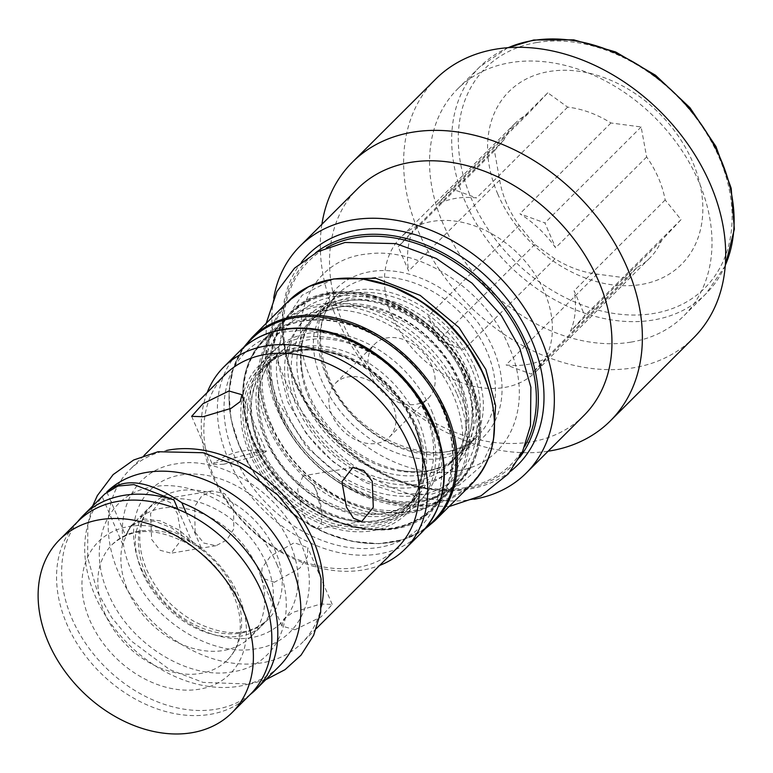 <?xml version="1.0" encoding="UTF-8"?>
<svg xmlns="http://www.w3.org/2000/svg" width="773" height="773" viewBox="0 0 773 773"><rect width="100%" height="100%" fill="white"/><g stroke="black" fill="none" stroke-linecap="round" stroke-linejoin="round"><path stroke-width="0.58" stroke-dasharray="3.87 2.9" d="M630.961 342.12A160.204 119.428 -134.9 0 0 683.902 315.799A160.204 119.428 -134.9 0 0 680.192 147.981A160.204 119.428 -134.9 0 0 510.586 62.623A160.204 119.428 45.1 0 0 457.645 88.934A160.204 119.428 45.1 0 0 461.355 256.752A160.204 119.428 45.1 0 0 630.961 342.12M497.822 194.168A122.105 91.03 45.1 0 1 549.332 71.483A122.105 91.03 45.1 0 1 692.598 161.837A122.105 91.03 45.1 0 1 641.078 284.512A122.105 91.03 45.1 0 1 497.822 194.168M435.663 79.136A182.67 136.174 -134.9 0 0 418.956 232.654A182.67 136.174 -134.9 0 0 633.28 367.822A182.67 136.174 -134.9 0 0 693.642 337.82M321.887 224.334A182.67 136.174 -134.9 0 0 335.646 315.742A182.67 136.174 -134.9 0 0 548.134 451.2M583.857 415.574A160.204 119.428 45.1 0 1 342.961 323.346A160.204 119.428 -134.9 0 1 357.609 188.709M474.042 499.232A160.204 119.428 45.1 0 1 285.334 380.818A160.204 119.428 45.1 0 1 273.652 298.301M301.567 262.028A148.484 110.684 -134.9 0 0 282.435 329.81A148.484 110.684 -134.9 0 0 294.687 379.263A148.484 110.684 45.1 0 0 442.552 490.362A148.484 110.684 45.1 0 0 510.393 471.414M308.862 397.506A99.64 74.276 45.1 0 1 305.895 331.665A99.64 74.276 45.1 0 1 317.974 313.761A99.64 74.276 45.1 0 1 467.8 371.127A99.64 74.276 45.1 0 1 458.689 454.862A99.64 74.276 45.1 0 1 440.765 466.902A99.64 74.276 45.1 0 1 308.862 397.506M471.675 368.634A101.707 75.822 -134.9 0 0 363.155 292.378A101.707 75.822 -134.9 0 0 302.349 372.354A101.707 75.822 -134.9 0 0 309.432 395.563A101.707 75.822 -134.9 0 0 400.056 470.332A101.707 75.822 -134.9 0 0 471.675 368.634M251.515 452.891A102.374 76.314 -134.9 0 0 371.62 528.645A102.374 76.314 -134.9 0 0 414.811 425.788A102.374 76.314 -134.9 0 0 294.706 350.034A102.374 76.314 -134.9 0 0 251.515 452.891M207.212 392.5A128.453 95.755 -134.9 0 0 212.034 474.97A128.453 95.755 45.1 0 0 379.659 565.421M225.262 374.49A122.105 91.03 -134.9 0 0 214.102 477.115A122.105 91.03 -134.9 0 0 397.709 547.41M321.558 606.003A122.105 91.03 45.1 0 1 302.05 642.807A122.105 91.03 45.1 0 1 118.443 572.513A122.105 91.03 -134.9 0 1 129.603 469.897A122.105 91.03 -134.9 0 1 166.466 450.495M151.634 539.419L160.175 550.308L171.123 553.178L181.945 539.071L177.452 513.668L170.398 502.527L162.166 499.213L150.571 513.436L151.634 539.419M294.89 629.763L320.93 617.009L332.206 604.409L320.708 604.022L292.793 612.38L283.565 619.212L281.971 626.053L294.89 629.763M316.167 490.642L313.567 485.309L303.016 475.83L297.624 489.396L302.958 514.296L309.809 525.437L316.824 528.993L321.172 524.065L321.974 513.417L316.167 490.642M122.627 544.144A81.561 60.806 -134.9 0 0 127.719 590.137A81.561 60.806 -134.9 0 0 250.375 637.097A81.561 60.806 -134.9 0 0 257.834 568.542A81.561 60.806 -134.9 0 0 135.178 521.591A81.561 60.806 -134.9 0 0 125.603 535.534L131.7 525.051L130.212 526.539L122.627 544.144L102.249 496.836A122.598 91.388 45.1 0 0 130.869 646.615A122.598 91.388 45.1 0 0 279.343 666.142M178.022 509.407L192.728 543.554L171.712 527.959L154.909 521.244L141.092 520.809L130.212 526.539M186.303 513.117L202.226 550.096A81.561 60.806 -134.9 0 0 192.728 543.554A81.561 60.806 -134.9 0 0 112.133 544.579A81.561 60.806 -134.9 0 0 104.674 613.124A81.561 60.806 -134.9 0 0 227.32 660.084A81.561 60.806 -134.9 0 0 234.779 591.529A81.561 60.806 -134.9 0 0 202.226 550.096L179.355 530.249L160.523 520.867L144.58 519.002L131.7 525.051M106.867 492.043L125.603 535.534M104.915 493.831L102.249 496.836M77.735 521.63A122.598 91.388 -134.9 0 0 105.012 666.867A122.598 91.388 -134.9 0 0 250.181 694.54M77.967 521.389A122.105 91.03 -134.9 0 0 66.807 624.014A122.105 91.03 45.1 0 0 250.413 694.309M195.076 532.201L194.709 506.479L201.743 496.005L211.889 490.961L224.537 493.551L233.514 504.363L233.813 528.916L226.731 540.037L215.996 545.728L203.772 543.042L195.076 532.201M223.61 464.254L251.93 457.316L262.83 453.529L266.327 451.432L255.37 452.302L213.068 463.568L212.42 464.563L223.61 464.254M274.425 582.243L261.197 577.827L262.134 567.846L270.714 555.98L294.3 542.704L307.78 547.69L307.432 556.908L299.798 568.203L274.425 582.243M506.566 203.251A95.243 71 45.1 0 1 499.696 180.167L494.44 150.745L503.822 140.106A95.243 71 45.1 0 1 515.272 123.207A95.243 71 45.1 0 1 528.056 113.795L547.806 92.808L567.633 107.128A95.243 71 45.1 0 1 610.941 122.984L641.136 126.965L646.643 156.967A95.243 71 45.1 0 1 658.49 178.041A95.243 71 45.1 0 1 665.167 199.965L681.042 219.629L661.543 240.48A95.243 71 45.1 0 1 649.784 258.085A95.243 71 45.1 0 1 636.759 267.632L627.628 278.145L597.104 274.125A95.243 71 45.1 0 1 554.946 258.829L534.8 244.461L519.166 225.387A95.243 71 45.1 0 1 506.566 203.251M519.166 225.387L428.116 316.186A95.243 71 -134.9 0 0 463.897 349.628L438.562 340.439L428.116 316.186M554.946 258.829L463.897 349.628M597.104 274.125L506.054 364.924A95.243 71 -134.9 0 0 545.709 358.43L531.389 374.113L506.054 364.924M636.759 267.632L545.709 358.43M661.543 240.48L570.493 331.288A95.243 71 -134.9 0 0 574.117 290.764L584.813 315.606L570.493 331.288M665.167 199.965L574.117 290.764M392.462 317.046A95.243 71 -134.9 0 0 535.679 371.871A95.243 71 -134.9 0 0 544.395 291.827A95.243 71 45.1 0 0 401.177 237.002A95.243 71 45.1 0 0 392.462 317.046M534.8 244.461L438.562 340.439M627.628 278.145L531.389 374.113M681.042 219.629L584.813 315.606M646.643 156.967L555.594 247.775A95.243 71 -134.9 0 0 519.891 213.783L544.897 222.933L555.594 247.775M610.941 122.984L519.891 213.783M567.633 107.128L476.583 197.936A95.243 71 -134.9 0 0 437.006 204.594L451.567 188.786L476.583 197.936M528.056 113.795L437.006 204.594M503.822 140.106L412.763 230.914A95.243 71 -134.9 0 0 408.646 270.975L398.201 246.722L412.763 230.914M499.696 180.167L408.646 270.975M641.136 126.965L544.897 222.933M547.806 92.808L451.567 188.786M494.44 150.745L398.201 246.722M271.671 425.208A113.805 84.837 45.1 0 1 319.674 310.872A113.805 84.837 45.1 0 1 453.2 395.08A113.805 84.837 45.1 0 1 405.187 509.417A113.805 84.837 45.1 0 1 271.671 425.208M457.094 394.433A118.684 88.48 45.1 0 1 446.243 494.189A118.684 88.48 45.1 0 1 267.767 425.855A118.684 88.48 45.1 0 1 278.618 326.109A118.684 88.48 45.1 0 1 457.094 394.433M264.327 340.362A118.684 88.48 -134.9 0 1 442.803 408.685A118.684 88.48 45.1 0 1 431.952 508.441A118.684 88.48 45.1 0 1 253.476 440.108A118.684 88.48 -134.9 0 1 264.327 340.362L278.618 326.109M418.261 420.531A99.64 74.276 45.1 0 1 409.149 504.276A99.64 74.276 45.1 0 1 391.225 516.306A99.64 74.276 45.1 0 1 259.322 446.91A99.64 74.276 45.1 0 1 256.356 381.07A99.64 74.276 45.1 0 1 268.434 363.175A99.64 74.276 45.1 0 1 418.261 420.531M464.158 374.76A99.64 74.276 45.1 0 1 467.124 440.61A99.64 74.276 45.1 0 1 455.046 458.505A99.64 74.276 45.1 0 1 305.219 401.139A99.64 74.276 45.1 0 1 314.331 317.403A99.64 74.276 45.1 0 1 332.255 305.374A99.64 74.276 45.1 0 1 464.158 374.76M255.67 450.553A99.64 74.276 -134.9 0 0 328.254 519.388A99.64 74.276 -134.9 0 0 407.786 505.494A99.64 74.276 -134.9 0 0 417.623 489.937A99.64 74.276 -134.9 0 0 414.608 424.174A99.64 74.276 -134.9 0 0 282.792 354.739A99.64 74.276 -134.9 0 0 267.207 364.537A99.64 74.276 -134.9 0 0 255.67 450.553M253.573 451.983A100.635 75.02 -134.9 0 0 349.299 526.867A100.635 75.02 -134.9 0 0 422.203 471.549A100.635 75.02 -134.9 0 0 416.492 431.363A100.635 75.02 -134.9 0 0 414.096 425.343A100.635 75.02 -134.9 0 0 341.366 356.034A100.635 75.02 -134.9 0 0 301.19 350.217A100.635 75.02 -134.9 0 0 253.573 451.983M431.962 366.064A38.099 28.398 -134.9 0 0 374.683 344.13A38.099 28.398 -134.9 0 0 371.195 376.151A38.099 28.398 -134.9 0 0 428.484 398.076A38.099 28.398 -134.9 0 0 431.962 366.064M332.042 415.188A38.099 28.398 45.1 0 1 335.53 383.176A38.099 28.398 45.1 0 1 392.819 405.1A38.099 28.398 45.1 0 1 389.331 437.122A38.099 28.398 45.1 0 1 332.042 415.188M725.296 265.323A160.204 119.428 45.1 0 1 706.029 293.73A160.204 119.428 45.1 0 1 653.088 320.051A160.204 119.428 45.1 0 1 483.483 234.683A160.204 119.428 45.1 0 1 479.782 66.865A160.204 119.428 45.1 0 1 508.238 47.684M536.858 42.515A155.315 115.786 45.1 0 1 719.083 157.441A155.315 115.786 45.1 0 1 653.562 313.49A155.315 115.786 45.1 0 1 471.327 198.564A155.315 115.786 45.1 0 1 536.858 42.515M519.582 457.51A145.14 108.201 45.1 0 1 439.161 490.14A145.14 108.201 45.1 0 1 294.619 381.543A145.14 108.201 45.1 0 1 282.647 333.192A145.14 108.201 45.1 0 1 315.5 252.868M524.683 446.543A143.449 106.935 45.1 0 1 410.337 484.207A143.449 106.935 45.1 0 1 295.508 381.785A143.449 106.935 45.1 0 1 326.477 247.795M326.554 376.625A104.519 77.918 45.1 0 1 370.654 271.613A104.519 77.918 45.1 0 1 493.28 348.952A104.519 77.918 45.1 0 1 449.181 453.964A104.519 77.918 45.1 0 1 326.554 376.625M328.139 378.277A99.64 74.276 45.1 0 1 337.25 294.542A99.64 74.276 45.1 0 1 487.077 351.899A99.64 74.276 45.1 0 1 477.965 435.643A99.64 74.276 45.1 0 1 328.139 378.277M483.637 374.567A128.647 95.9 45.1 0 1 429.363 503.812A128.647 95.9 45.1 0 1 278.425 408.627A128.647 95.9 -134.9 0 1 343.289 278.222M471.694 483.975A129.429 96.49 45.1 0 1 277.063 409.468A129.429 96.49 45.1 0 1 288.899 300.687M434.581 520.992A129.429 96.49 45.1 0 1 239.949 446.475A129.429 96.49 45.1 0 1 251.785 337.695M245.553 345.85A128.647 95.9 -134.9 0 0 239.843 447.113A128.647 95.9 45.1 0 0 426.416 527.205M416.289 425.739A104.519 77.918 45.1 0 1 372.19 530.751A104.519 77.918 45.1 0 1 249.563 453.413A104.519 77.918 45.1 0 1 293.663 348.391A104.519 77.918 45.1 0 1 416.289 425.739M431.479 423.218A123.574 92.122 45.1 0 1 379.35 547.361A123.574 92.122 45.1 0 1 234.374 455.935A123.574 92.122 45.1 0 1 286.503 331.781A123.574 92.122 45.1 0 1 431.479 423.218M421.333 532.829A128.453 95.755 45.1 0 1 228.17 458.872A128.453 95.755 45.1 0 1 239.91 350.913M141.42 568.706A93.291 69.541 -134.9 0 0 250.877 637.735A93.291 69.541 -134.9 0 0 290.233 544.008A93.291 69.541 -134.9 0 0 180.785 474.98A93.291 69.541 -134.9 0 0 141.42 568.706M145.237 572.667A81.561 60.806 -134.9 0 0 267.893 619.627A81.561 60.806 -134.9 0 0 275.352 551.072A81.561 60.806 -134.9 0 0 152.696 504.112A81.561 60.806 -134.9 0 0 145.237 572.667M238.596 595.5A93.291 69.541 -134.9 0 0 129.149 526.471A93.291 69.541 -134.9 0 0 89.794 620.197A93.291 69.541 -134.9 0 0 199.241 689.226A93.291 69.541 -134.9 0 0 238.596 595.5M459.394 392.133A118.684 88.48 -134.9 0 0 280.928 323.81A118.684 88.48 -134.9 0 0 270.077 423.556A118.684 88.48 -134.9 0 0 448.543 491.889A118.684 88.48 -134.9 0 0 459.394 392.133M469.076 382.48A118.684 88.48 -134.9 0 0 290.609 314.157A118.684 88.48 -134.9 0 0 279.758 413.903A118.684 88.48 -134.9 0 0 458.225 482.226A118.684 88.48 -134.9 0 0 469.076 382.48M431.508 410.56A104.519 77.918 45.1 0 1 387.408 515.572A104.519 77.918 45.1 0 1 264.772 438.233A104.519 77.918 45.1 0 1 308.871 333.221A104.519 77.918 45.1 0 1 431.508 410.56M425.305 413.507A99.64 74.276 45.1 0 1 416.193 497.252A99.64 74.276 45.1 0 1 266.366 439.885A99.64 74.276 45.1 0 1 275.478 356.15A99.64 74.276 45.1 0 1 425.305 413.507M258.8 443.605A105.418 78.585 -134.9 0 0 382.48 521.611A105.418 78.585 -134.9 0 0 426.947 415.7A105.418 78.585 -134.9 0 0 303.277 337.695A105.418 78.585 -134.9 0 0 258.8 443.605M442.446 409.168A118.878 88.624 -134.9 0 0 302.968 321.201A118.878 88.624 -134.9 0 0 252.819 440.639A118.878 88.624 45.1 0 0 392.298 528.606A118.878 88.624 45.1 0 0 442.446 409.168M443.808 408.328A119.66 89.204 45.1 0 1 432.87 508.895A119.66 89.204 45.1 0 1 252.935 440.011A119.66 89.204 -134.9 0 1 263.873 339.444C240.171 365.011 236.441 398.713 252.694 440.523C282.56 517.804 391.312 557.082 432.87 508.895L459.606 482.236A119.66 89.204 45.1 0 1 279.671 413.342A119.66 89.204 -134.9 0 1 290.609 312.775L263.873 339.444A119.66 89.204 -134.9 0 1 443.808 408.328M470.554 381.659A119.66 89.204 -134.9 0 0 290.609 312.775C332.168 264.598 440.919 303.876 470.786 381.147C487.038 422.966 483.318 456.659 459.606 482.236A119.66 89.204 45.1 0 0 470.554 381.659M470.66 381.031A118.878 88.624 45.1 0 1 420.512 500.469A118.878 88.624 45.1 0 1 281.034 412.502A118.878 88.624 -134.9 0 1 331.182 293.064A118.878 88.624 -134.9 0 1 470.66 381.031M464.679 378.065A105.418 78.585 -134.9 0 0 340.999 300.069A105.418 78.585 -134.9 0 0 296.532 405.98A105.418 78.585 -134.9 0 0 420.212 483.975A105.418 78.585 -134.9 0 0 464.679 378.065M458.495 380.403A99.64 74.276 45.1 0 1 449.384 464.148A99.64 74.276 45.1 0 1 299.557 406.782A99.64 74.276 45.1 0 1 308.669 323.046A99.64 74.276 45.1 0 1 458.495 380.403M293.363 409.729A104.519 77.918 45.1 0 1 337.453 304.717A104.519 77.918 45.1 0 1 460.09 382.055A104.519 77.918 45.1 0 1 415.99 487.067A104.519 77.918 45.1 0 1 293.363 409.729M285.962 410.956A113.805 84.837 -134.9 0 0 419.478 495.164A113.805 84.837 -134.9 0 0 467.491 380.828A113.805 84.837 -134.9 0 0 333.975 296.619A113.805 84.837 -134.9 0 0 285.962 410.956M333.337 279.005L302.127 295.238L282.696 324.051L277.729 361.435L287.923 402.202L306.823 434.397L333.347 461.964L364.953 482.294L398.646 493.435L431.218 494.343L459.568 484.922L481.009 466.08L493.493 439.595M508.866 346.372C485.917 290.01 419.343 246.481 367.552 253.969C311.461 258.829 283.846 319.945 310.968 379.214C335.105 438.977 408.163 483.386 460.679 470.216C511.581 460.669 534.288 402.318 508.866 346.372M277.314 565.314C257.196 515.717 197.579 478.12 152.957 486.884C107.244 493.106 85.803 544.163 108.249 593.374C128.357 642.972 187.974 680.569 232.596 671.795C278.309 665.572 299.75 614.525 277.314 565.314M300.359 542.327C280.251 492.73 220.634 455.123 176.012 463.897C130.289 470.119 108.858 521.176 131.294 570.387C151.411 619.985 211.019 657.581 255.641 648.808C301.364 642.585 322.805 591.529 300.359 542.327M725.258 265.757L706.029 293.73L683.902 315.799M457.645 88.934L479.782 66.865L507.803 47.713M442.552 490.362L439.161 490.14C382.529 487.618 318.592 439.789 294.629 381.63C287.653 365.339 283.652 349.193 282.647 333.192L282.435 329.81M317.974 313.761L337.25 294.542C318.263 314.456 315.423 341.946 328.738 376.992C353.976 442.629 446.301 474.361 477.965 435.643L458.689 454.862M302.349 372.354C299.721 356.585 300.9 343.019 305.895 331.665M400.056 470.332C415.826 473.008 429.401 471.859 440.765 466.902M424.677 529.254L403.564 539.564L378.915 543.709L352.063 541.332L324.583 532.471L298.107 517.591L274.241 497.551L254.385 473.54L239.717 446.987L231.117 419.652L228.934 392.984L233.175 368.518L243.495 347.579M316.418 628.488L302.05 642.807M143.962 455.568L129.603 469.897M352.739 467.578L303.016 475.83M321.974 513.417A68.382 68.382 0 0 0 313.567 485.309M361.696 521.543L316.824 528.993M135.178 521.591L152.696 504.112C147.836 508.924 144.29 514.963 142.039 522.258L140.048 532.558C138.918 544.008 141.121 556.347 146.657 569.585C156.755 592.002 172.794 609.395 194.767 621.772C222.131 635.097 246.316 638.218 267.893 619.627L250.375 637.097M227.32 660.084C232.18 655.282 235.736 649.233 237.978 641.948L239.978 631.647C241.108 620.188 238.905 607.849 233.369 594.621C223.271 572.204 207.232 554.801 185.259 542.433C157.895 529.099 133.71 525.988 112.133 544.579M211.889 490.961L162.166 499.213M215.996 545.728L171.123 553.178M241.891 394.703L266.327 451.432M265.854 451.2A68.382 68.382 0 0 0 213.068 463.568M191.656 416.338L212.42 464.563M281.971 626.053L261.197 577.827M332.206 604.409L307.78 547.69M649.784 258.085L535.679 371.871M515.272 123.207L401.177 237.002M280.928 323.81L290.609 314.157C332.776 265.844 440.137 304.891 469.665 381.195C485.879 422.686 482.062 456.36 458.225 482.226L448.543 491.889C406.385 540.201 299.016 501.146 269.487 424.841C253.273 383.36 257.09 349.676 280.928 323.81M431.952 508.441L446.243 494.189M268.434 363.175L275.478 356.15C256.491 376.065 253.65 403.554 266.956 438.6C292.194 504.238 384.529 535.969 416.193 497.252L409.149 504.276M391.225 516.306C355.029 535.757 281.053 499.88 259.776 444.552C252.153 426.174 249.718 409.371 252.471 394.162L256.356 381.07M467.124 440.61L471.008 427.517C473.762 412.299 471.327 395.505 463.703 377.118C442.427 321.79 368.45 285.913 332.255 305.374M314.331 317.403L308.669 323.046C340.333 284.319 432.667 316.06 457.906 381.688C471.221 416.744 468.38 444.224 449.384 464.148L455.046 458.505M417.623 489.937L422.203 471.549M416.492 431.363C426.57 462.36 423.662 487.067 407.786 505.494M341.366 356.034C310.398 345.869 285.672 348.7 267.207 364.537M282.792 354.739L301.19 350.217M335.53 383.176L374.683 344.13M389.331 437.122L428.484 398.076M266.221 323.298L265.96 361.735L277.014 400.366L306.552 447.094L349.038 483.502L398.684 504.489L449.016 506.595M474.912 367.523C482.507 385.872 484.99 402.482 482.362 417.352C480.661 426.686 477.356 434.455 472.438 440.668C463.993 450.707 453.529 456.621 441.025 458.408C417.613 462.186 390.626 453.142 371.716 440.021C349.067 424.561 332.448 404.907 321.877 381.05C314.35 362.885 311.848 346.42 314.35 331.627L319.974 314.64L328.515 303.258C335.018 296.871 343.589 292.6 354.237 290.435C363.619 288.59 374.055 288.889 385.563 291.324C398.694 294.204 411.69 299.827 424.541 308.205C447.441 323.684 464.225 343.454 474.912 367.523M92.596 506.112L87.832 523.988L87.639 557.594L97.34 591.538L111.67 617.492L130.937 640.749L169.664 669.602L203.067 682.385L249.921 684.076L265.728 679.728M266.405 563.478C272.637 578.629 274.676 592.147 272.54 604.042C271.168 611.472 268.579 617.588 264.752 622.371C258.279 630.14 250.075 634.749 240.142 636.208C199.753 641.561 158.33 609.375 142.203 572.213C136.029 557.227 133.971 543.815 136.009 531.988L140.444 518.567L147.083 509.726C152.068 504.779 158.784 501.445 167.248 499.706C179.732 497.078 200.11 498.74 224.692 514.364C243.679 527.215 257.583 543.583 266.405 563.478"/><path stroke-width="1.16" d="M548.134 451.2A182.67 136.174 -134.9 0 0 610.332 420.908L693.642 337.82A182.67 136.174 -134.9 0 0 710.348 184.293A182.67 136.174 -134.9 0 0 496.024 49.134A182.67 136.174 -134.9 0 0 435.663 79.136L352.343 162.224A182.67 136.174 -134.9 0 0 321.887 224.334M610.332 420.908A182.67 136.174 -134.9 0 0 627.029 267.381A182.67 136.174 -134.9 0 0 352.343 162.224M273.652 298.301A160.204 119.428 45.1 0 1 299.982 246.181L357.609 188.709A160.204 119.428 -134.9 0 1 598.505 280.928A160.204 119.428 45.1 0 1 583.857 415.574L526.229 473.047A160.204 119.428 45.1 0 1 474.042 499.232M299.982 246.181A160.204 119.428 45.1 0 1 540.878 338.4A160.204 119.428 45.1 0 1 526.229 473.047M510.393 471.414A148.484 110.684 45.1 0 0 531.534 339.956A148.484 110.684 -134.9 0 0 420.338 236.316A148.484 110.684 -134.9 0 0 301.567 262.028M379.659 565.421A128.453 95.755 45.1 0 0 405.197 548.917A128.453 95.755 45.1 0 0 416.937 440.958A128.453 95.755 -134.9 0 0 223.774 367.011A128.453 95.755 -134.9 0 0 207.212 392.5M316.418 628.488L397.709 547.41A122.105 91.03 -134.9 0 0 408.878 444.784A122.105 91.03 -134.9 0 0 225.262 374.49L143.962 455.568M372.228 481.337L373.291 507.32L361.696 521.543L353.464 518.229L346.41 507.088L341.917 481.676L352.739 467.578L363.687 470.448L372.228 481.337M166.466 450.495A122.105 91.03 -134.9 0 1 313.22 540.192A122.105 91.03 45.1 0 1 321.558 606.003M203.144 416.734L191.656 416.338L202.932 403.738L228.963 390.993L241.891 394.703L240.297 401.545L231.069 408.366L203.144 416.734M181.858 502.788C149.199 480.477 124.192 476.854 106.819 491.937A122.598 91.388 -134.9 0 1 290.551 563.111A122.598 91.388 45.1 0 1 279.343 666.142L256.298 689.13A122.598 91.388 -134.9 0 0 267.506 586.098A122.598 91.388 -134.9 0 0 181.858 502.788L186.303 513.117M173.944 499.957A122.598 91.388 -134.9 0 0 83.155 515.523L104.915 493.831L117.96 486.053L133.864 484.584L173.944 499.957L178.022 509.407M83.155 515.523A122.598 91.388 -134.9 0 0 77.735 521.63M250.181 694.54A122.598 91.388 -134.9 0 0 256.298 689.13M231.977 712.696L250.413 694.309A122.105 91.03 45.1 0 0 261.583 591.683A122.105 91.03 -134.9 0 0 77.967 521.389L59.531 539.776A122.105 91.03 -134.9 0 0 48.37 642.402A122.105 91.03 45.1 0 0 231.977 712.696A122.105 91.03 45.1 0 0 243.137 610.071A122.105 91.03 -134.9 0 0 59.531 539.776M508.238 47.684A160.204 119.428 45.1 0 1 532.723 40.554A160.204 119.428 45.1 0 1 688.472 107.872A160.204 119.428 45.1 0 1 725.296 265.323M315.5 252.868A145.14 108.201 45.1 0 1 526.142 343.115A145.14 108.201 45.1 0 1 519.582 457.51M326.477 247.795A143.449 106.935 45.1 0 1 524.326 343.801A143.449 106.935 45.1 0 1 524.683 446.543M483.637 374.567A128.647 95.9 -134.9 0 0 343.289 278.222M288.899 300.687A129.429 96.49 45.1 0 1 483.531 375.195A129.429 96.49 45.1 0 1 471.694 483.975L434.581 520.992A129.429 96.49 45.1 0 0 446.417 412.212A129.429 96.49 45.1 0 0 251.785 337.695L288.899 300.687L309.016 286.445L333.82 278.927L361.832 278.763L391.206 286.078L419.952 300.484L446.098 321.037L467.858 346.343L483.763 374.683C501.348 419.816 497.329 456.254 471.694 483.975M426.416 527.205A128.647 95.9 45.1 0 0 445.055 413.053A128.647 95.9 -134.9 0 0 348.478 323.172A128.647 95.9 -134.9 0 0 245.553 345.85M433.073 424.87A128.453 95.755 45.1 0 1 421.333 532.829C447.094 504.808 451.21 468.39 433.663 423.585C425.614 405.042 414.096 388.249 399.119 373.185C372.306 347.096 342.652 332.197 310.147 328.486C281.217 326.071 257.815 333.55 239.91 350.913A128.453 95.755 45.1 0 1 433.073 424.87M493.493 439.595L495.599 405.554L485.811 369.359L458.988 327.539L420.193 295.392L375.852 278.261L333.337 279.005M507.803 47.713L533.756 39.993L573.827 39.858L615.646 51.955L655.533 75.261L689.98 107.747L715.962 146.532L731.181 188.226L734.35 229.146L725.258 265.757M243.495 347.579L251.785 337.695M424.677 529.254L434.581 520.992M223.774 367.011L239.91 350.913M405.197 548.917L421.333 532.829M449.016 506.595L481.009 495.851L508.45 473.772L522.596 451.461L530.491 425.681L530.877 387.225L519.765 348.198L501.445 315.742L472.032 283.16L436.233 258.453L396.018 243.611L345.019 242.471L317.664 251.737L294.571 268.144L276.879 291.653L266.221 323.298M265.728 679.728L285.044 669.65L301.045 655.146L313.645 635.271L320.669 612.361L321.017 578.446L311.268 544.153L296.938 518.21L277.691 494.962L239.978 466.641L203.038 452.736L158.04 451.741L133.71 459.983L113.129 474.612L97.359 495.58L92.596 506.112"/></g></svg>

